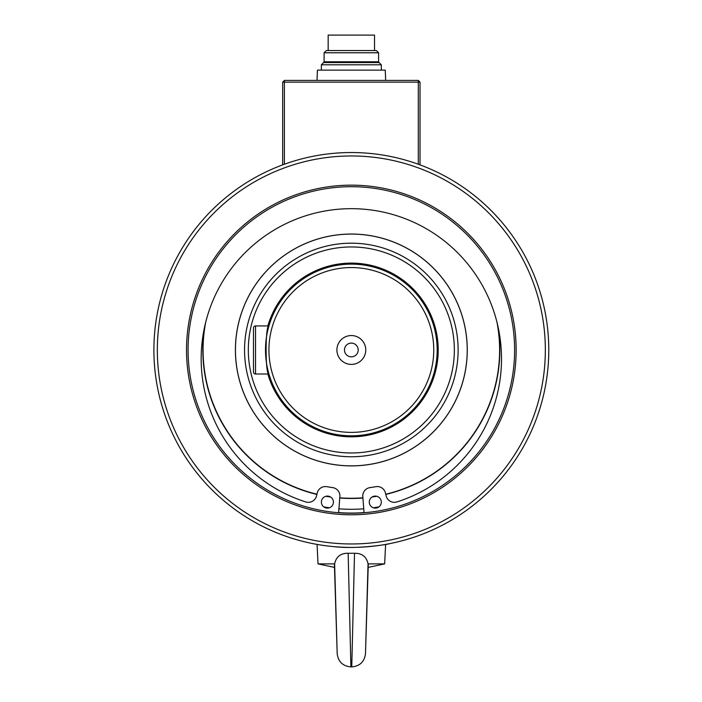 <?xml version="1.0" encoding="UTF-8"?>
<svg xmlns="http://www.w3.org/2000/svg" width="702" height="702" viewBox="0 0 702 702"><rect width="100%" height="100%" fill="white"/><g stroke="black" fill="none" stroke-linecap="round" stroke-linejoin="round"><path stroke-width="1.05" d="M381.326 64.795L379.098 62.566L323.596 62.566L321.367 64.795L381.326 64.795L381.326 70.121M324.087 52.782L378.597 52.782L376.369 50.553L326.316 50.553L324.087 52.782L324.087 61.794L378.597 61.794L379.045 62.566M374.526 50.553L374.526 35.1L328.167 35.1L328.167 50.553M378.597 52.782L378.597 61.794M385.679 80.423L385.24 70.121L317.444 70.121L317.006 80.423M385.24 70.121L317.444 70.121M186.521 349.973A164.821 164.821 0 0 1 351.333 185.152A164.821 164.821 0 0 1 516.154 349.973A164.821 164.821 0 0 1 351.333 514.785A164.821 164.821 0 0 1 186.521 349.973M514.61 349.973A163.276 163.276 0 0 0 269.7 208.573A163.276 163.276 0 0 0 269.7 491.365A163.276 163.276 0 0 0 514.61 349.973M364.057 512.574A163.101 163.101 0 0 1 338.618 512.574M157.336 349.973A194.006 194.006 0 0 1 351.333 155.967A194.006 194.006 0 0 1 545.34 349.973A194.006 194.006 0 0 1 351.333 543.971A194.006 194.006 0 0 1 157.336 349.973M351.333 152.536A197.438 197.438 0 0 1 522.323 448.692A197.438 197.438 0 0 1 180.353 448.692A197.438 197.438 0 0 1 351.333 152.536M354.545 553.273L354.519 553.273C362.004 553.167 366.514 556.704 368.05 563.89L384.643 563.89L385.617 544.41L389.11 543.76C390.303 543.962 357.493 549.534 333.854 546.63M316.444 544.296L317.058 544.41L318.032 563.89L334.626 563.89C336.135 556.721 340.645 553.185 348.157 553.273L354.519 553.273L348.157 553.273L350.912 666.9C342.769 666.145 338.197 661.705 337.188 653.597L334.626 563.89M338.61 512.741L339.873 496.586A8.415 8.415 0 0 0 332.616 487.592A138.891 138.891 0 0 1 326.878 486.688A8.415 8.415 0 0 0 317.216 493.023L316.532 495.875A8.415 8.415 0 0 1 305.8 501.939A150.167 150.167 0 0 1 229.668 270.823A150.167 150.167 0 0 1 472.999 270.823A150.167 150.167 0 0 1 396.876 501.939A8.415 8.415 0 0 1 386.144 495.875L385.459 493.023A8.415 8.415 0 0 0 375.798 486.688A138.891 138.891 0 0 1 370.059 487.592A8.415 8.415 0 0 0 362.802 496.586L364.066 512.741M375.28 496.086A6.011 6.011 0 0 0 370.077 505.107A6.011 6.011 0 0 0 380.484 505.107A6.011 6.011 0 0 0 375.28 496.086M327.395 496.086A6.011 6.011 0 0 0 322.192 505.107A6.011 6.011 0 0 0 332.599 505.107A6.011 6.011 0 0 0 327.395 496.086M368.269 564.531L365.488 653.597L368.05 563.89M365.488 653.597C364.478 661.705 359.898 666.145 351.763 666.9L354.519 553.273M347.823 553.255L346.779 553.255M345.761 553.316L344.533 553.492M342.146 554.168L341.163 554.589M341.049 554.641L340.479 554.94M497.165 323.017A148.297 148.297 0 0 1 385.749 494.226A148.271 148.271 0 0 0 497.025 322.446M376.237 496.165A148.297 148.297 0 0 1 372.551 496.744M362.899 497.823A148.297 148.297 0 0 1 339.777 497.823A148.271 148.271 0 0 0 362.899 497.788M330.124 496.744A148.297 148.297 0 0 1 326.439 496.165M316.927 494.226A148.297 148.297 0 0 1 205.502 323.017M497.841 325.886A148.473 148.473 0 0 1 385.793 494.392M376.702 496.261A148.473 148.473 0 0 1 372.139 496.981M362.916 497.99A148.473 148.473 0 0 1 339.759 497.99M330.537 496.981A148.473 148.473 0 0 1 325.974 496.261M316.883 494.392A148.473 148.473 0 0 1 204.826 325.886M467.225 349.973A115.891 115.891 0 0 1 293.392 450.333A115.891 115.891 0 0 1 293.392 249.605A115.891 115.891 0 0 1 467.225 349.973M497.972 326.465A148.508 148.508 0 0 1 385.793 494.427M376.79 496.279A148.508 148.508 0 0 1 372.06 497.025M362.916 498.025A148.508 148.508 0 0 1 339.759 498.025M330.607 497.025A148.508 148.508 0 0 1 325.886 496.279M316.874 494.427A148.508 148.508 0 0 1 204.703 326.465M467.26 349.973A115.918 115.918 0 0 1 293.375 450.359A115.918 115.918 0 0 1 293.375 249.579A115.918 115.918 0 0 1 467.26 349.973M376.132 496.147A148.271 148.271 0 0 1 372.648 496.7M330.028 496.7A148.271 148.271 0 0 1 326.544 496.147M316.935 494.19A148.271 148.271 0 0 1 205.651 322.446M282.669 164.856L282.669 82.143L284.389 82.143L284.389 80.423L418.304 80.423L418.304 82.143L284.389 82.143L284.389 164.233M418.304 164.233L418.304 82.143L420.015 82.143L420.015 164.865M284.389 80.423L282.669 82.143M420.015 82.143L418.304 80.423M253.475 371.946A2.062 2.062 0 0 0 255.537 374.008L268.927 374.008C265.18 375.473 265.189 324.429 268.927 325.93L255.537 325.93A2.062 2.062 0 0 0 253.475 327.992L253.475 371.946L253.475 327.992A2.062 2.062 0 0 1 255.537 325.93L255.537 374.008A2.062 2.062 0 0 1 253.475 371.946A2.062 2.062 0 0 0 255.537 374.008M358.204 349.973A6.871 6.871 0 0 1 347.902 355.914A6.871 6.871 0 0 1 347.902 344.024A6.871 6.871 0 0 1 358.204 349.973M365.76 349.973A14.417 14.417 0 0 1 344.129 362.46A14.417 14.417 0 0 1 344.129 337.478A14.417 14.417 0 0 1 365.76 349.973M351.333 452.983A103.01 103.01 0 0 1 248.324 349.973A103.01 103.01 0 0 1 351.333 246.955A103.01 103.01 0 0 1 454.352 349.973A103.01 103.01 0 0 1 351.333 452.983M433.748 349.973A82.406 82.406 0 0 1 310.135 421.34A82.406 82.406 0 0 1 310.135 278.606A82.406 82.406 0 0 1 433.748 349.973M437.179 349.973A85.846 85.846 0 0 1 308.415 424.315A85.846 85.846 0 0 1 308.415 275.632A85.846 85.846 0 0 1 437.179 349.973M458.125 349.973A106.792 106.792 0 0 1 297.946 442.453A106.792 106.792 0 0 1 297.946 257.485A106.792 106.792 0 0 1 458.125 349.973M378.904 506.888A159.328 159.328 0 0 1 373.306 507.774M363.759 508.81A159.328 159.328 0 0 1 338.917 508.81M329.37 507.774A159.328 159.328 0 0 1 323.762 506.888M267.857 325.93A86.872 86.872 0 0 1 438.206 349.973A86.872 86.872 0 0 1 267.857 374.008M321.367 64.795L321.367 70.121M324.087 61.794L323.64 62.566M351.763 666.9L350.912 666.9M334.494 567.391L318.032 563.89M334.406 564.531L337.188 653.597M368.181 567.391L384.643 563.89"/></g></svg>
